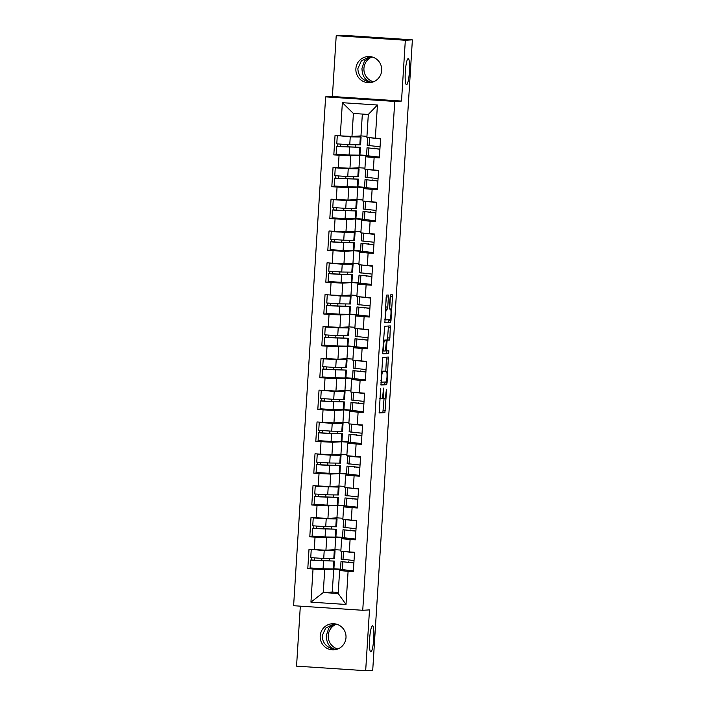<?xml version="1.0" encoding="UTF-8"?>
<svg xmlns="http://www.w3.org/2000/svg" width="706" height="706" viewBox="0 0 706 706"><rect width="100%" height="100%" fill="white"/><g stroke="black" fill="none" stroke-linecap="round" stroke-linejoin="round"><path stroke-width="1.06" d="M372.503 625.79A13.087 2.047 -86.2 0 1 372.539 625.79A13.087 2.047 -86.2 0 1 373.73 638.859A13.087 2.047 -86.2 0 1 370.862 651.903A13.087 2.047 -86.2 0 1 370.818 651.903A13.087 2.047 -86.2 0 1 369.626 638.842A13.087 2.047 -86.2 0 1 372.503 625.79M334.688 623.813L328.767 628.208L326.287 635.603C326.481 643.537 329.817 648.214 336.303 649.626C327.337 648.355 322.624 643.757 322.165 635.832L325.634 628.163L334.123 623.751M408.192 58.598A13.087 2.047 -86.2 0 1 408.227 58.598A13.087 2.047 -86.2 0 1 409.418 71.659A13.087 2.047 -86.2 0 1 406.541 84.711A13.087 2.047 -86.2 0 1 406.506 84.711A13.087 2.047 -86.2 0 1 405.315 71.641A13.087 2.047 -86.2 0 1 408.192 58.598M370.376 56.612L364.455 61.016L361.966 68.403C362.16 76.345 365.505 81.013 371.983 82.434C363.016 81.155 358.304 76.557 357.854 68.641L361.322 60.963L369.803 56.559M380.658 388.274L379.193 412.957L384.885 412.639L386.659 389.333L386.05 392.112A6.425 1.006 93.8 0 1 384.638 398.581L384.161 398.608A6.425 1.006 93.8 0 0 384.161 398.608A6.425 1.006 93.8 0 1 383.552 392.254L383.596 388.115L383.111 392.28A6.425 1.006 93.8 0 1 381.699 398.749L381.222 398.775A6.425 1.006 93.8 0 1 381.205 398.775A6.425 1.006 93.8 0 1 380.613 392.421L380.658 388.274M381.681 70.45A13.087 12.92 86.8 0 1 369.52 82.664A13.087 12.92 86.8 0 1 355.886 68.747A13.087 12.92 86.8 0 1 368.047 56.533A13.087 12.92 86.8 0 1 381.681 70.45M345.993 637.65A13.087 12.92 86.8 0 1 333.832 649.864A13.087 12.92 86.8 0 1 320.206 635.947A13.087 12.92 86.8 0 1 332.367 623.733A13.087 12.92 86.8 0 1 345.993 637.65M373.509 81.79A13.087 12.92 86.8 0 1 372.106 56.957M337.821 648.982A13.087 12.92 86.8 0 1 336.418 624.157M388.397 296.997L388.212 295.011L386.614 295.099L386.173 297.12L384.867 322.739L390.559 322.413L391 320.392L392.483 296.767L392.307 294.781L390.374 294.887L389.288 307.022L389.474 309.007L390.436 308.954A5.366 0.838 93.8 0 1 390.453 308.954A5.366 0.838 93.8 0 1 390.939 314.311A5.366 0.838 93.8 0 1 389.765 319.668L386.023 319.88A5.366 0.838 93.8 0 0 386.023 319.88A5.366 0.838 93.8 0 1 385.52 314.514A5.366 0.838 93.8 0 1 386.694 309.166L387.32 309.131L387.762 307.11L388.397 296.997L386.385 296.864L386.385 295.549M401.511 101.055L405.332 40.251L412.383 39.854L372.715 670.303L365.673 670.7L369.494 609.896L362.743 610.284L394.751 101.435L401.511 101.055L332.394 96.501L325.634 96.881L394.751 101.435M382.696 357.377L380.949 385.017L386.641 384.699L387.082 382.678L388.388 357.06L382.696 357.377M382.723 351.888L384.655 326.243L390.339 325.916L389.888 338.015L389.447 340.036L387.144 340.168L386.279 348.896L386.464 350.882L388.874 350.75L388.697 353.547L382.917 353.874L382.723 351.888M366.538 155.408L359.936 154.976M364.534 187.24L357.933 186.799M362.531 219.063L355.939 218.631M360.537 250.895L353.935 250.462M358.533 282.727L351.932 282.285M356.53 314.549L349.929 314.117M354.527 346.381L347.926 345.949M352.523 378.204L345.922 377.772M350.52 410.036L343.919 409.604M348.517 441.868L341.916 441.426M346.514 473.691L339.913 473.258M344.51 505.522L337.909 505.09M342.507 537.345L335.906 536.913M325.634 96.881L293.617 605.722L362.743 610.284M340.168 154.526L333.823 154.888L350.75 155.805L359.751 155.294L358.975 167.746L349.964 168.249L350.75 155.805M333.823 154.888L335.041 135.499L340.283 135.852L342.366 102.697L377.428 105.009L375.345 138.155L380.587 138.508L379.36 157.888L374.127 157.544L373.342 169.987L378.584 170.331L377.366 189.72L372.124 189.367L371.338 201.819L376.58 202.163L375.363 221.543L370.12 221.199L369.335 233.642L374.577 233.986L373.359 253.375L368.117 253.03L367.332 265.474L372.574 265.818L371.356 285.198L366.114 284.853L365.329 297.305L370.571 297.65L369.353 317.029L364.111 316.685L363.334 329.128L368.567 329.473L367.349 348.861L362.107 348.508L361.331 360.96L366.564 361.304L365.346 380.684L360.104 380.34L359.328 392.783L364.561 393.136L363.343 412.516L358.11 412.172L357.324 424.615L362.557 424.959L361.34 444.339L356.106 443.995L355.321 456.447L360.563 456.791L359.336 476.171L354.103 475.826L353.318 488.27L358.56 488.614L357.333 508.002L352.1 507.658L351.314 520.101L356.556 520.446L355.339 539.825L350.097 539.481L349.311 551.924L354.553 552.277L353.335 571.657L348.093 571.313L346.011 604.468L310.94 602.156L313.032 569.001L324.716 569.574L333.717 569.062L332.279 592.016L323.269 592.528L338.183 593.508L339.63 570.554L348.093 571.313M314.135 568.295L307.79 568.657L313.032 569.001M307.79 568.657L309.007 549.268L314.249 549.612L315.035 537.169L326.719 537.743L335.721 537.24L334.944 549.683L325.934 550.186L326.719 537.743M316.138 536.472L309.793 536.825L315.035 537.169M309.793 536.825L311.011 517.445L316.253 517.789L317.038 505.346L328.722 505.92L337.724 505.408L336.947 517.851L327.937 518.363L328.722 505.92M318.141 504.64L311.796 504.993L317.038 505.346M311.796 504.993L313.014 485.613L318.256 485.957L319.041 473.514L330.717 474.088L339.727 473.576L338.942 486.028L329.94 486.531L330.717 474.088M320.145 472.808L313.799 473.17L319.041 473.514M313.799 473.17L315.017 453.781L320.259 454.135L321.036 441.682L332.72 442.256L341.73 441.753L340.945 454.196L331.944 454.708L332.72 442.256M322.148 440.985L315.803 441.338L321.036 441.682M315.803 441.338L317.02 421.959L322.263 422.303L323.039 409.859L334.723 410.433L343.734 409.921L342.948 422.365L333.947 422.876L334.723 410.433M324.151 409.153L317.806 409.515L323.039 409.859M317.806 409.515L319.024 390.127L324.266 390.471L325.042 378.028L336.727 378.601L345.737 378.098L344.952 390.542L335.941 391.045L336.727 378.601M326.154 377.322L319.809 377.684L325.042 378.028M319.809 377.684L321.027 358.304L326.26 358.648L327.046 346.205L338.73 346.778L347.74 346.267L346.955 358.71L337.945 359.222L338.73 346.778M328.158 345.499L321.804 345.852L327.046 346.205M321.804 345.852L323.03 326.472L328.264 326.816L329.049 314.373L340.733 314.947L349.744 314.435L348.958 326.887L339.948 327.39L340.733 314.947M330.161 313.667L323.807 314.029L329.049 314.373M323.807 314.029L325.034 294.64L330.267 294.993L331.052 282.541L342.737 283.115L351.747 282.612L350.961 295.055L341.951 295.567L342.737 283.115M332.155 281.844L325.81 282.197L331.052 282.541M325.81 282.197L327.028 262.817L332.27 263.161L333.055 250.718L344.74 251.292L353.75 250.78L352.965 263.223L343.954 263.735L344.74 251.292M334.159 250.012L327.813 250.374L333.055 250.718M327.813 250.374L329.031 230.986L334.273 231.33L335.059 218.886L346.743 219.46L355.745 218.957L354.968 231.4L345.958 231.903L346.743 219.46M336.162 218.18L329.817 218.542L335.059 218.886M329.817 218.542L331.035 199.163L336.277 199.507L337.062 187.055L348.746 187.628L357.748 187.125L356.971 199.569L347.961 200.08L348.746 187.628M338.165 186.358L331.82 186.711L337.062 187.055M331.82 186.711L333.038 167.331L338.28 167.675L339.065 155.232M370.535 156.511L365.655 156.785L374.127 157.544M373.342 169.987L364.878 169.237L365.655 156.785M366.838 155.761L359.751 155.294M364.94 168.134L358.975 167.746M338.28 167.675L349.964 168.249M368.541 188.343L363.652 188.617L372.124 189.367M371.338 201.819L362.875 201.06L363.652 188.617M364.834 187.593L357.748 187.125M362.946 199.966L356.971 199.569M336.277 199.507L347.961 200.08M366.538 220.166L361.657 220.44L370.12 221.199M369.335 233.642L360.872 232.892L361.657 220.44M362.831 219.416L355.745 218.957M360.942 231.789L354.968 231.4M334.273 231.33L345.958 231.903M364.534 251.998L359.654 252.271L368.117 253.03M367.332 265.474L358.869 264.715L359.654 252.271M360.828 251.248L353.75 250.78M358.939 263.62L352.965 263.223M332.27 263.161L343.954 263.735M362.531 283.83L357.651 284.103L366.114 284.853M365.329 297.305L356.865 296.546L357.651 284.103M358.825 283.08L351.747 282.612M356.936 295.452L350.961 295.055M330.267 294.993L341.951 295.567M360.528 315.653L355.647 315.926L364.111 316.685M363.334 329.128L354.862 328.378L355.647 315.926M356.821 314.902L349.744 314.435M354.933 327.275L348.958 326.887M328.264 326.816L339.948 327.39M358.524 347.484L353.644 347.758L362.107 348.508M361.331 360.96L352.859 360.201L353.644 347.758M354.818 346.734L347.74 346.267M352.929 359.107L346.955 358.71M326.26 358.648L337.945 359.222M356.521 379.307L351.641 379.59L360.104 380.34M359.328 392.783L350.856 392.033L351.641 379.59M352.815 378.566L345.737 378.098M350.926 390.939L344.952 390.542M324.266 390.471L335.941 391.045M354.518 411.139L349.638 411.413L358.11 412.172M357.324 424.615L348.852 423.856L349.638 411.413M350.811 410.389L343.734 409.921M348.923 422.762L342.948 422.365M322.263 422.303L333.947 422.876M352.515 442.971L347.634 443.244L356.106 443.995M355.321 456.447L346.849 455.688L347.634 443.244M348.817 442.221L341.73 441.753M346.92 454.593L340.945 454.196M320.259 454.135L331.944 454.708M350.511 474.794L345.631 475.067L354.103 475.826M353.318 488.27L344.855 487.519L345.631 475.067M346.814 474.044L339.727 473.576M344.916 486.416L338.942 486.028M318.256 485.957L329.94 486.531M348.508 506.626L343.628 506.899L352.1 507.658M351.314 520.101L342.851 519.342L343.628 506.899M344.81 505.875L337.724 505.408M342.913 518.248L336.947 517.851M316.253 517.789L327.937 518.363M346.514 538.449L341.625 538.731L350.097 539.481M349.311 551.924L340.848 551.174L341.625 538.731M342.807 537.707L335.721 537.24M340.919 550.08L334.944 549.683M314.249 549.612L325.934 550.186M340.504 569.177L333.912 568.745M344.51 570.28L339.63 570.554M324.716 569.574L323.269 592.528L310.94 602.156M340.804 569.53L333.717 569.062M332.279 592.016L338.253 592.413M338.183 593.508L346.011 604.468M300.324 606.163L296.555 666.146L365.673 670.7M405.332 40.251L336.215 35.697L343.257 35.3L412.383 39.854M336.215 35.697L332.394 96.501M375.345 138.155L366.882 137.405L368.32 114.451L353.406 113.472L351.967 136.426L360.969 135.914L362.346 114.054M366.943 136.311L360.969 135.914M368.32 114.451L377.428 105.009M340.283 135.852L351.967 136.426M342.366 102.697L353.406 113.472M382.017 398.431A6.425 1.006 93.8 0 0 382.123 398.475A6.425 1.006 93.8 0 0 382.149 398.475L384.126 398.608M379.06 412.719L382.864 412.498L384.055 398.599M385.776 371.206L386.5 357.165M380.816 384.779L384.629 384.567L385.105 381.99M381.346 380.808L381.478 382.193L386.464 381.911L386.959 377.595A6.425 1.006 93.8 0 0 386.376 371.241A6.425 1.006 93.8 0 0 386.35 371.241L382.943 371.435A6.425 1.006 93.8 0 0 381.531 377.904L380.905 380.772M381.505 371.268L384.338 371.109M385.017 340.16L387.435 339.904L388.459 326.022M382.776 353.635L386.676 353.415L386.967 350.856M384.752 340.301A5.366 0.838 93.8 0 0 383.57 345.658A5.366 0.838 93.8 0 0 384.064 351.014A5.366 0.838 93.8 0 0 384.082 351.014L385.397 350.944L386.261 342.216L386.076 340.23L383.464 340.221M383.464 340.133L386.067 340.23M385.432 308.84L386.385 296.864M389.703 308.901L390.418 294.887M384.735 322.501L388.547 322.28L389.024 319.712M313.993 549.603L324.213 550.627L335.041 550.768L316.994 549.753M311.231 549.762L310.737 557.616L323.719 558.481L334.547 558.622L335.041 550.768M311.858 557.758L311.602 559.999L310.587 560.07L316.032 560.538L334.388 561.067L313.243 560.237L314.223 560.176L314.479 557.969M310.587 560.07L310.093 567.924L323.066 568.789L333.894 568.921L334.388 561.067M322.395 550.018L322.368 550.468M321.865 558.42L321.715 560.767M329.34 558.578L329.217 560.626M353.874 562.991L341.007 561.579L353.882 562.867M344.475 551.501L354.536 552.56M354.033 560.538L341.139 559.117L341.669 551.245M354.527 552.683L341.633 551.262M353.379 570.845L340.513 569.433L340.989 561.561L340.495 569.415M348.367 562.62L348.411 561.897M315.997 517.772L313.235 517.939L326.216 518.804L337.044 518.936L318.997 517.922M313.235 517.939L312.74 525.793L325.722 526.658L336.55 526.791L337.044 518.936M313.852 525.935L313.605 528.176L312.59 528.238L318.035 528.706L336.391 529.235L315.247 528.406L316.226 528.344L316.482 526.138M312.59 528.238L312.096 536.092L325.069 536.957L335.897 537.098L336.391 529.235M324.398 518.186L324.372 518.636M323.869 526.588L323.719 528.944M331.343 526.747L331.22 528.803M318 485.94L315.238 486.107L320.683 486.575L339.048 487.105L321.001 486.099M315.238 486.107L314.744 493.962L327.725 494.827L338.553 494.959L339.048 487.105M315.856 494.103L315.608 496.344L314.594 496.415L320.03 496.883L338.395 497.412L317.241 496.583L318.23 496.521L318.485 494.315M314.594 496.415L314.099 504.269L327.072 505.134L337.9 505.267L338.395 497.412M326.401 486.363L326.375 486.813M325.872 494.765L325.722 497.112M333.347 494.915L333.223 496.971M320.003 454.117L317.241 454.285L330.214 455.141L341.042 455.282L323.004 454.267M317.241 454.285L316.747 462.139L329.72 463.004L340.548 463.136L341.042 455.282M317.859 462.28L317.612 464.513L316.597 464.583L322.033 465.051L340.398 465.581L319.244 464.751L320.233 464.689L320.489 462.483M316.597 464.583L316.103 472.438L329.075 473.302L339.904 473.435L340.398 465.581M328.405 454.532L328.378 454.982M327.875 462.933L327.725 465.28M335.35 463.092L335.226 465.139M322.007 422.285L319.244 422.453L332.217 423.318L343.045 423.45L325.007 422.435M319.244 422.453L318.75 430.307L331.723 431.172L342.551 431.304L343.045 423.45M319.862 430.448L319.615 432.69L318.6 432.752L324.036 433.219L342.401 433.758L321.248 432.919L322.236 432.857L322.492 430.66M318.6 432.752L318.106 440.615L331.079 441.471L341.907 441.612L342.401 433.758M330.408 422.7L330.382 423.15M329.878 431.101L329.728 433.458M337.353 431.26L337.221 433.316M324.01 390.462L334.22 391.486L345.049 391.627L327.01 390.612M321.248 390.621L320.753 398.475L333.726 399.34L344.554 399.481L345.049 391.627M321.865 398.616L321.618 400.858L320.603 400.929L326.04 401.396L344.404 401.926L323.251 401.096L324.239 401.034L324.495 398.828M320.603 400.929L320.109 408.783L333.082 409.648L343.91 409.78L344.404 401.926M332.411 390.877L332.376 391.327M331.882 399.278L331.732 401.626M339.357 399.428L339.224 401.485M355.877 531.159L342.992 529.738L355.886 531.036M346.478 519.669L356.539 520.737M356.036 528.715L343.142 527.285L343.672 519.422M356.53 520.86L343.663 519.448L343.142 527.285M355.383 539.013L342.516 537.61L342.992 529.738M350.37 530.788L350.414 530.074M357.88 499.327L345.013 497.924L357.889 499.213M348.482 487.837L358.542 488.905M358.039 496.883L345.146 495.462L345.675 487.59M358.533 489.029L345.64 487.608M357.386 507.19L344.519 505.778L344.996 497.906L344.519 505.778M352.365 498.957L352.418 498.242M359.883 467.504L347.017 466.092L359.892 467.381M350.485 456.014L360.537 457.082M360.042 465.051L347.149 463.63L347.679 455.758L349.496 456.42L360.537 457.197M359.389 475.359L346.496 473.938L346.99 466.084L346.496 473.938M354.368 467.134L354.412 466.41M361.887 435.673L348.993 434.252L361.896 435.558M352.488 424.182L362.54 425.25M362.046 433.228L349.152 431.798L349.646 423.944L362.54 425.374M361.393 443.527L348.499 442.106L348.993 434.252M356.371 435.302L356.415 434.587M363.89 403.85L351.023 402.438L363.899 403.726M354.491 392.351L364.543 393.418M364.04 401.396L351.173 399.993L351.685 392.104M364.534 393.542L351.65 392.121M363.396 411.704L350.503 410.274L350.997 402.42L350.529 410.292M358.374 403.479L358.419 402.755M326.013 358.63L323.251 358.798L336.224 359.663L347.052 359.795L329.014 358.78M323.251 358.798L322.757 366.652L335.729 367.517L346.558 367.649L347.052 359.795M323.869 366.793L323.622 369.035L322.598 369.097L328.043 369.565L346.408 370.094L325.254 369.264L326.243 369.203L326.499 366.996M322.598 369.097L322.104 376.951L335.085 377.816L345.914 377.957L346.408 370.094M334.415 359.045L334.379 359.495M333.885 367.447L333.735 369.803M341.36 367.605L341.227 369.653M365.893 372.018L353 370.597L365.902 371.894M356.495 360.528L366.546 361.596M366.043 369.573L353.176 368.161L353.688 360.281M366.538 361.71L353.653 360.289M365.399 379.872L352.506 378.451L353.026 370.606M360.378 371.647L360.422 370.924M328.016 326.799L325.254 326.966L338.227 327.831L349.055 327.963L331.008 326.949M325.254 326.966L324.76 334.82L337.733 335.685L348.561 335.818L349.055 327.963M325.872 334.962L325.625 337.203L324.601 337.274L330.046 337.742L348.411 338.271L327.257 337.442L328.237 337.38L328.493 335.173M324.601 337.274L324.107 345.128L337.089 345.993L347.917 346.125L348.411 338.271M336.409 327.222L336.383 327.663M335.888 335.615L335.738 337.971M343.363 335.774L343.231 337.83M367.897 340.186L355.003 338.765L367.905 340.071M358.489 328.696L368.55 329.764M368.047 337.742L355.162 336.321L355.656 328.466L368.541 329.887M367.402 348.04L354.509 346.62L355.003 338.765M362.381 339.815L362.425 339.101M330.02 294.976L340.23 295.999L351.058 296.141L333.011 295.126M327.257 295.134L326.763 302.998L339.736 303.862L350.564 303.995L351.058 296.141M327.875 303.139L327.628 305.371L326.604 305.442L332.049 305.91L350.414 306.439L329.261 305.61L330.24 305.548L330.496 303.342M326.604 305.442L326.11 313.296L339.092 314.161L349.92 314.294L350.414 306.439M338.412 295.39L338.386 295.84M337.883 303.792L337.742 306.139M345.366 303.951L345.234 305.998M369.9 308.363L357.033 306.951L369.909 308.24M360.492 296.873L370.553 297.941M370.05 305.91L357.157 304.489L357.695 296.617M370.544 298.056L357.651 296.635M369.406 316.217L356.512 314.797L357.007 306.933L356.512 314.797M364.384 307.993L364.428 307.269M332.023 263.144L329.261 263.312L342.233 264.176L353.062 264.309L335.015 263.294M329.261 263.312L328.767 271.166L341.739 272.031L352.568 272.163L353.062 264.309M329.878 271.307L329.623 273.549L328.608 273.61L334.053 274.078L352.409 274.616L331.264 273.778L332.244 273.716L332.5 271.519M328.608 273.61L328.113 281.465L341.086 282.329L351.915 282.471L352.409 274.616M340.416 263.559L340.389 264.009M339.886 271.96L339.745 274.316M347.37 272.119L347.237 274.175M371.903 276.531L359.01 275.111L371.903 276.417M362.496 265.041L372.556 266.109M372.053 274.087L359.16 272.657L359.698 264.794M372.547 266.233L359.654 264.803M371.409 284.386L358.516 282.965L359.01 275.111M366.388 276.161L366.432 275.446M334.026 231.312L331.264 231.48L336.7 231.947L355.065 232.477L337.018 231.471M331.264 231.48L330.77 239.334L343.743 240.199L354.571 240.34L355.065 232.477M331.882 239.475L331.626 241.717L330.611 241.787L336.056 242.255L354.412 242.785L333.267 241.955L334.247 241.893L334.503 239.687M330.611 241.787L330.117 249.642L343.09 250.506L353.918 250.639L354.412 242.785M342.419 231.736L342.392 232.186M341.889 240.137L341.748 242.485M349.373 240.287L349.241 242.343M373.906 244.708L361.013 243.279L373.906 244.585M364.499 233.209L374.559 234.277M374.056 242.255L361.163 240.834L361.657 232.98M374.551 234.401L361.684 232.989L361.19 240.843M373.412 252.563L360.519 251.133L361.013 243.279M368.391 244.338L368.435 243.614M336.021 199.489L333.258 199.657L346.24 200.522L357.068 200.654L339.021 199.639M333.258 199.657L332.764 207.511L345.746 208.376L356.574 208.508L357.068 200.654M333.885 207.652L333.629 209.894L332.614 209.956L338.059 210.423L356.415 210.953L335.271 210.123L336.25 210.061L336.506 207.855M332.614 209.956L332.12 217.81L345.093 218.675L355.921 218.807L356.415 210.953M344.422 199.904L344.396 200.354M343.893 208.305L343.743 210.662M351.367 208.464L351.244 210.512M375.901 212.877L363.034 211.465L375.91 212.753M366.502 201.386L376.563 202.454M376.06 210.432L363.166 209.002L363.696 201.139M376.554 202.569L363.687 201.166L363.193 209.02M375.407 220.731L362.522 219.31L363.016 211.456L362.522 219.31M370.394 212.506L370.438 211.782M338.024 167.657L335.262 167.825L348.243 168.69L359.072 168.822L341.024 167.807M335.262 167.825L334.768 175.679L347.749 176.544L358.577 176.676L359.072 168.822M335.88 175.82L335.632 178.062L334.618 178.133L340.063 178.6L358.419 179.13L337.274 178.291L338.253 178.23L338.509 176.032M334.618 178.133L334.123 185.987L347.096 186.852L357.924 186.984L358.419 179.13M346.425 168.072L346.399 168.522M345.896 176.474L345.746 178.83M353.371 176.632L353.247 178.689M377.904 181.045L365.02 179.624L377.913 180.93M368.506 169.555L378.566 170.623M378.063 178.6L365.17 177.18L365.699 169.308M378.557 170.746L365.664 169.316M377.41 188.899L364.543 187.496L365.02 179.624M372.397 180.674L372.441 179.959M340.027 135.834L350.247 136.858L361.075 136.999L343.028 135.984M337.265 135.993L336.771 143.856L349.752 144.712L360.581 144.854L361.075 136.999M337.883 143.989L337.636 146.23L336.621 146.301L342.057 146.769L360.422 147.298L339.268 146.469L340.257 146.407L340.513 144.201M336.621 146.301L336.127 154.155L349.099 155.02L359.928 155.152L360.422 147.298M348.429 136.249L348.402 136.699M347.899 144.651L347.749 146.998M355.374 144.809L355.25 146.857M379.907 149.222L367.023 147.792L379.916 149.098M370.509 137.732L380.569 138.8M380.066 146.769L367.173 145.348L367.667 137.494M380.56 138.914L367.694 137.511L367.199 145.365M379.413 157.076L366.546 155.664L367.023 147.792M374.392 148.851L374.445 148.128M379.784 398.678L381.187 398.766L379.784 398.678M383.287 389.474L383.729 389.5M383.111 392.227L383.552 392.254M383.305 410.486L385.326 410.618M382.864 412.498L384.885 412.639M380.349 389.641L380.79 389.668M386.553 358.913L388.565 359.045M385.07 382.546L387.082 382.678M384.629 384.567L386.641 384.699M380.825 382.149L381.469 382.193L380.825 382.149M381.505 371.338L382.943 371.435M381.09 377.869L381.531 377.904M388.512 327.769L390.524 327.902M387.876 337.883L389.888 338.015M387.435 339.904L389.447 340.036M385.132 340.036L387.144 340.168M386.261 342.163L386.703 342.189M385.838 348.87L386.279 348.896M385.511 350.82L386.456 350.882L385.511 350.82M386.676 353.415L388.697 353.547M382.784 350.935L384.046 351.014L382.784 350.935M385.75 306.978L387.762 307.11M385.423 308.999L387.32 309.131M385.423 309.078L386.694 309.166M384.744 319.792L385.988 319.871L384.744 319.792M390.471 296.626L392.483 296.767M388.988 320.259L391 320.392M388.547 322.28L390.559 322.413M314.223 560.176L311.602 559.999M323.56 560.935L323.066 568.789M333.647 561.093L333.153 568.948M324.213 550.627L323.719 558.481M334.291 550.786L333.797 558.649M343.001 559.752L343.495 551.898M341.166 559.134L341.66 551.28M342.348 570.06L342.842 562.205M316.226 528.344L313.605 528.176M325.563 529.103L325.069 536.957M335.65 529.262L335.156 537.116M326.216 518.804L325.722 526.658M336.294 518.963L335.8 526.817M318.23 496.521L315.608 496.344M327.566 497.28L327.072 505.134M337.644 497.439L337.15 505.293M328.219 486.972L327.725 494.827M338.298 487.131L337.803 494.985M320.233 464.689L317.612 464.513M329.57 465.448L329.075 473.302M339.648 465.607L339.154 473.461M330.214 455.141L329.72 463.004M340.301 455.308L339.807 463.162M322.236 432.857L319.615 432.69M331.573 433.616L331.079 441.471M341.651 433.784L341.157 441.638M332.217 423.318L331.723 431.172M342.304 423.476L341.81 431.331M324.239 401.034L321.618 400.858M333.576 401.793L333.082 409.648M343.654 401.952L343.16 409.807M334.22 391.486L333.726 399.34M344.307 391.645L343.813 399.508M345.005 527.929L345.499 520.075M344.351 538.228L344.846 530.374M342.516 537.61L343.01 529.747M347.008 496.097L347.502 488.243M345.172 495.471L345.666 487.617M346.355 506.405L346.849 498.551M349.002 464.274L349.496 456.42M347.175 463.648L347.67 455.794M348.358 474.573L348.852 466.719M351.006 432.443L351.5 424.588M350.361 442.75L350.856 434.887M348.526 442.124L349.02 434.269M353.009 400.611L353.503 392.757M351.173 399.993L351.667 392.13M352.365 410.918L352.859 403.064M326.243 369.203L323.622 369.035M335.579 369.962L335.085 377.816M345.658 370.12L345.163 377.975M336.224 359.663L335.729 367.517M346.311 359.822L345.816 367.676M355.012 368.788L355.506 360.934M353.176 368.161L353.671 360.307M354.368 379.087L354.862 371.232M328.237 337.38L325.625 337.203M337.583 338.139L337.089 345.993M347.661 338.298L347.167 346.152M338.227 327.831L337.733 335.685M348.305 327.99L347.811 335.844M357.015 336.956L357.51 329.102M356.371 347.264L356.865 339.409M354.536 346.637L355.03 338.783M330.24 305.548L327.628 305.371M339.586 306.307L339.092 314.161M349.664 306.466L349.17 314.32M340.23 295.999L339.736 303.862M350.308 296.167L349.814 304.021M359.019 305.133L359.513 297.27M357.183 304.507L357.677 296.652M358.374 315.432L358.869 307.578M332.244 273.716L329.623 273.549M341.58 274.475L341.086 282.329M351.667 274.643L351.173 282.497M342.233 264.176L341.739 272.031M352.312 264.335L351.817 272.189M361.022 273.301L361.516 265.447M359.186 272.675L359.681 264.821M360.369 283.6L360.863 275.746M358.542 282.982L359.036 275.128M334.247 241.893L331.626 241.717M343.584 242.652L343.09 250.506M353.671 242.811L353.176 250.665M344.237 232.345L343.743 240.199M354.315 232.503L353.821 240.358M363.025 241.47L363.519 233.615M362.372 251.777L362.866 243.923M360.545 251.151L361.04 243.296M336.25 210.061L333.629 209.894M345.587 210.82L345.093 218.675M355.674 210.979L355.18 218.834M346.24 200.522L345.746 208.376M356.318 200.68L355.824 208.535M365.028 209.647L365.523 201.792M364.375 219.945L364.87 212.091M338.253 178.23L335.632 178.062M347.59 178.989L347.096 186.852M357.677 179.156L357.183 187.011M348.243 168.69L347.749 176.544M358.321 168.849L357.827 176.703M367.032 177.815L367.526 169.961M365.196 177.188L365.69 169.334M366.379 188.123L366.873 180.268M364.543 187.496L365.037 179.642M340.257 146.407L337.636 146.23M349.594 147.166L349.099 155.02M359.672 147.325L359.177 155.179M350.247 136.858L349.752 144.712M360.325 137.026L359.831 144.88M369.035 145.992L369.529 138.129M368.382 156.291L368.876 148.436M366.546 155.664L367.041 147.81M382.123 398.475L384.143 398.608M384.064 340.098L386.076 340.23M349.152 431.798L349.646 423.944M352.506 378.451L353 370.597M355.162 336.321L355.656 328.466"/></g></svg>

